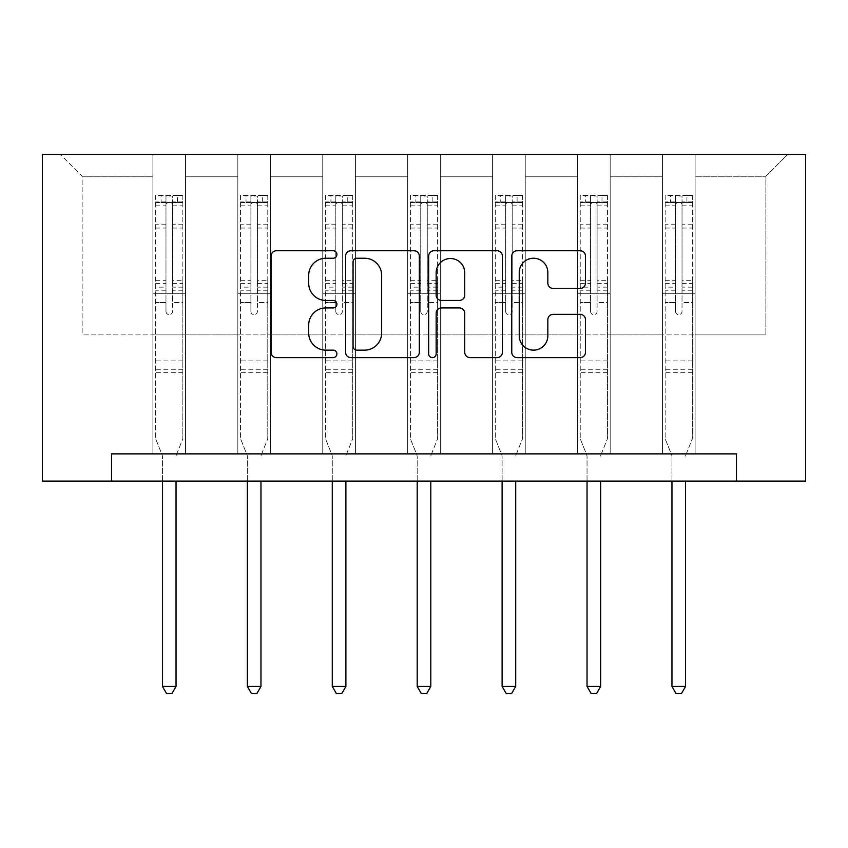 <?xml version="1.0" encoding="UTF-8"?>
<svg xmlns="http://www.w3.org/2000/svg" width="848" height="848" viewBox="0 0 848 848"><rect width="100%" height="100%" fill="white"/><g stroke="black" fill="none" stroke-linecap="round" stroke-linejoin="round"><path stroke-width="0.64" stroke-dasharray="4.24 3.18" d="M336.9 254.495A3.742 3.742 0 0 0 333.169 250.754L276.395 250.754A5.342 5.342 0 0 0 271.053 256.096L271.053 352.27A5.342 5.342 0 0 0 276.395 357.623L333.169 357.623A3.742 3.742 0 0 0 336.9 353.881A3.742 3.742 0 0 0 333.169 350.139L325.812 350.139A17.098 17.098 0 0 1 308.714 333.041L308.714 325.028A17.098 17.098 0 0 1 325.812 307.93L333.169 307.93A3.742 3.742 0 0 0 336.9 304.188A3.742 3.742 0 0 0 333.169 300.446L325.812 300.446A17.098 17.098 0 0 1 308.714 283.349L308.714 275.335A17.098 17.098 0 0 1 325.812 258.237L333.169 258.237A3.742 3.742 0 0 0 336.9 254.495M736.467 481.102L736.467 453.881L736.467 481.102L805.6 481.102L805.6 154.484L42.4 154.484L42.4 481.102L111.533 481.102L111.533 453.881L736.467 453.881L111.533 453.881L736.467 453.881L736.467 481.102L111.533 481.102L111.533 453.881L111.533 481.102M662.436 154.484L787.633 154.484L695.095 154.484L695.095 334.123L765.861 334.123L695.095 334.123L695.095 176.257L765.861 176.257L695.095 176.257L695.095 154.484L695.095 453.881L662.436 453.881L695.095 453.881L662.436 453.881L695.095 453.881L695.095 154.484L610.168 154.484L662.436 154.484L662.436 334.123L610.168 334.123L662.436 334.123L662.436 176.257L610.168 176.257L610.168 334.123L610.168 176.257L662.436 176.257L662.436 154.484L662.436 453.881L662.436 293.302L662.436 334.123L695.095 334.123L662.436 334.123L662.436 293.302L695.095 293.302L662.436 293.302L662.436 453.881L662.436 154.484M577.509 154.484L610.168 154.484L610.168 453.881L577.509 453.881L610.168 453.881L577.509 453.881L610.168 453.881L610.168 154.484L525.251 154.484L577.509 154.484L577.509 334.123L525.251 334.123L577.509 334.123L577.509 176.257L525.251 176.257L525.251 334.123L525.251 176.257L577.509 176.257L577.509 154.484L577.509 453.881L577.509 293.302L577.509 334.123L610.168 334.123L577.509 334.123L577.509 293.302L610.168 293.302L577.509 293.302L577.509 453.881L577.509 154.484M492.593 154.484L525.251 154.484L525.251 453.881L492.593 453.881L525.251 453.881L492.593 453.881L525.251 453.881L525.251 154.484L440.335 154.484L492.593 154.484L492.593 334.123L440.335 334.123L492.593 334.123L492.593 176.257L440.335 176.257L440.335 334.123L440.335 176.257L492.593 176.257L492.593 154.484L492.593 453.881L492.593 293.302L492.593 334.123L525.251 334.123L492.593 334.123L492.593 293.302L525.251 293.302L492.593 293.302L492.593 453.881L492.593 154.484M407.665 154.484L440.335 154.484L440.335 453.881L407.665 453.881L440.335 453.881L407.665 453.881L440.335 453.881L440.335 154.484L355.407 154.484L407.665 154.484L407.665 334.123L355.407 334.123L407.665 334.123L407.665 176.257L355.407 176.257L355.407 334.123L355.407 176.257L407.665 176.257L407.665 154.484L407.665 453.881L407.665 293.302L407.665 334.123L440.335 334.123L407.665 334.123L407.665 293.302L440.335 293.302L407.665 293.302L407.665 453.881L407.665 154.484M322.749 154.484L355.407 154.484L355.407 453.881L322.749 453.881L355.407 453.881L322.749 453.881L355.407 453.881L355.407 154.484L270.491 154.484L322.749 154.484L322.749 334.123L270.491 334.123L322.749 334.123L322.749 176.257L270.491 176.257L270.491 334.123L270.491 176.257L322.749 176.257L322.749 154.484L322.749 453.881L322.749 293.302L322.749 334.123L355.407 334.123L322.749 334.123L322.749 293.302L355.407 293.302L322.749 293.302L322.749 453.881L322.749 154.484M237.832 154.484L270.491 154.484L270.491 453.881L237.832 453.881L270.491 453.881L237.832 453.881L270.491 453.881L270.491 154.484L185.564 154.484L237.832 154.484L237.832 334.123L185.564 334.123L237.832 334.123L237.832 176.257L185.564 176.257L185.564 334.123L185.564 176.257L237.832 176.257L237.832 154.484L237.832 453.881L237.832 293.302L237.832 334.123L270.491 334.123L237.832 334.123L237.832 293.302L270.491 293.302L237.832 293.302L237.832 453.881L237.832 154.484M152.905 154.484L185.564 154.484L185.564 453.881L152.905 453.881L185.564 453.881L152.905 453.881L185.564 453.881L185.564 154.484L60.367 154.484L152.905 154.484L152.905 334.123L82.139 334.123L82.139 176.257L152.905 176.257L82.139 176.257L60.367 154.484L82.139 176.257L82.139 334.123L152.905 334.123L152.905 154.484L152.905 453.881L152.905 154.484M765.861 334.123L765.861 176.257L787.633 154.484L765.861 176.257L765.861 334.123M152.905 334.123L185.564 334.123L185.564 293.302L185.564 453.881L185.564 293.302L185.564 334.123L152.905 334.123L152.905 293.302L185.564 293.302L152.905 293.302L152.905 453.881L152.905 334.123M152.905 293.302L185.564 293.302L152.905 293.302M237.832 293.302L270.491 293.302L237.832 293.302M322.749 293.302L355.407 293.302L322.749 293.302M407.665 293.302L440.335 293.302L407.665 293.302M492.593 293.302L525.251 293.302L492.593 293.302M577.509 293.302L610.168 293.302L577.509 293.302M662.436 293.302L695.095 293.302L662.436 293.302M419.325 352.27L419.325 256.096A5.342 5.342 0 0 0 413.983 250.754L350.934 250.754A5.342 5.342 0 0 0 345.592 256.096L345.592 352.27A5.342 5.342 0 0 0 350.934 357.623L413.983 357.623A5.342 5.342 0 0 0 419.325 352.27M356.807 258.237A3.742 3.742 0 0 0 353.065 261.968L353.065 346.397A3.742 3.742 0 0 0 356.807 350.139L364.555 350.139A17.098 17.098 0 0 0 381.653 333.041L381.653 275.335A17.098 17.098 0 0 0 364.555 258.237L356.807 258.237M434.017 250.754L497.066 250.754A5.342 5.342 0 0 1 502.408 256.096L502.408 352.27A5.342 5.342 0 0 1 497.066 357.623L470.089 357.623A5.342 5.342 0 0 1 464.746 352.27L464.746 313.272A5.342 5.342 0 0 0 459.404 307.93L441.501 307.93A5.342 5.342 0 0 0 436.158 313.272L436.158 353.881A3.742 3.742 0 0 1 432.416 357.623A3.742 3.742 0 0 1 428.675 353.881L428.675 256.096A5.342 5.342 0 0 1 434.017 250.754M464.746 272.791A14.289 14.289 0 0 0 450.447 258.502A14.289 14.289 0 0 0 436.158 272.791L436.158 295.104A5.342 5.342 0 0 0 441.501 300.446L459.404 300.446A5.342 5.342 0 0 0 464.746 295.104L464.746 272.791M553.172 288.426L580.159 288.426A5.342 5.342 0 0 0 585.502 283.084L585.502 256.096A5.342 5.342 0 0 0 580.159 250.754L517.11 250.754A5.342 5.342 0 0 0 511.768 256.096L511.768 352.27A5.342 5.342 0 0 0 517.11 357.623L580.159 357.623A5.342 5.342 0 0 0 585.502 352.27L585.502 319.685A5.342 5.342 0 0 0 580.159 314.332L553.172 314.332A5.342 5.342 0 0 0 547.829 319.685L547.829 335.84A14.289 14.289 0 0 1 533.54 350.139A14.289 14.289 0 0 1 519.241 335.84L519.241 272.526A14.289 14.289 0 0 1 533.54 258.237A14.289 14.289 0 0 1 547.829 272.526L547.829 283.084A5.342 5.342 0 0 0 553.172 288.426M165.975 311.375A3.265 3.265 0 0 0 169.24 314.64A3.265 3.265 0 0 1 165.975 311.375L165.975 302.545L165.975 311.375M182.712 195.422L177.402 195.422L177.402 202.502L182.85 202.502L182.85 195.422L155.629 195.422L155.629 438.755L155.629 302.545L165.975 302.545L165.975 287.133L155.629 287.133M155.629 195.422L155.629 302.545L165.975 302.545L165.975 203.923C168.148 202.036 170.321 202.036 172.504 203.923L172.504 280.317L182.85 280.317L182.85 438.755L182.85 302.545L172.504 302.545L172.504 311.375A3.265 3.265 0 0 1 169.24 314.64A3.265 3.265 0 0 0 172.504 311.375L172.504 280.317M182.85 202.502L182.85 280.317M182.85 195.422L182.85 302.545L172.504 302.545L172.504 196.089L165.975 196.089L165.975 287.133M177.402 195.422L155.767 195.422M177.402 202.502L161.067 202.502L161.067 195.422M155.629 202.502L182.712 202.502M155.767 202.502L161.067 202.502M176.437 454.687L182.85 438.755L176.437 454.687A5.448 5.448 0 0 0 176.045 456.712A5.448 5.448 0 0 1 176.437 454.687M162.434 481.102L162.434 456.712A5.448 5.448 0 0 0 162.042 454.687L155.629 438.755L162.042 454.687A5.448 5.448 0 0 1 162.434 456.712L162.434 686.435L176.045 686.435L176.045 481.102M182.85 372.336L155.629 372.336M162.434 686.435L166.515 693.516L171.964 693.516L176.045 686.435M165.975 203.923L165.975 196.089M172.504 203.923L172.504 196.089M250.891 311.375A3.265 3.265 0 0 0 254.156 314.64A3.265 3.265 0 0 1 250.891 311.375L250.891 302.545L250.891 311.375M267.629 195.422L262.329 195.422L262.329 202.502L267.767 202.502L267.767 195.422L240.546 195.422L240.546 438.755L240.546 302.545L250.891 302.545L250.891 287.133L240.546 287.133M240.546 195.422L240.546 302.545L250.891 302.545L250.891 203.923C253.064 202.036 255.237 202.036 257.421 203.923L257.421 280.317L267.767 280.317L267.767 438.755L267.767 302.545L257.421 302.545L257.421 311.375A3.265 3.265 0 0 1 254.156 314.64A3.265 3.265 0 0 0 257.421 311.375L257.421 280.317M267.767 202.502L267.767 280.317M267.767 195.422L267.767 302.545L257.421 302.545L257.421 196.089L250.891 196.089L250.891 287.133M262.329 195.422L240.684 195.422M262.329 202.502L245.994 202.502L245.994 195.422M240.546 202.502L267.629 202.502M240.684 202.502L245.994 202.502M261.354 454.687L267.767 438.755L261.354 454.687A5.448 5.448 0 0 0 260.961 456.712A5.448 5.448 0 0 1 261.354 454.687M247.351 481.102L247.351 456.712A5.448 5.448 0 0 0 246.959 454.687L240.546 438.755L246.959 454.687A5.448 5.448 0 0 1 247.351 456.712L247.351 686.435L260.961 686.435L260.961 481.102M267.767 372.336L240.546 372.336M247.351 686.435L251.432 693.516L256.88 693.516L260.961 686.435M250.891 203.923L250.891 196.089M257.421 203.923L257.421 196.089M335.808 311.375A3.265 3.265 0 0 0 339.083 314.64A3.265 3.265 0 0 1 335.808 311.375L335.808 302.545L335.808 311.375M352.556 195.422L347.245 195.422L347.245 202.502L352.683 202.502L352.683 195.422L325.473 195.422L325.473 438.755L325.473 302.545L335.808 302.545L335.808 287.133L325.473 287.133M325.473 195.422L325.473 302.545L335.808 302.545L335.808 203.923C337.981 202.036 340.165 202.036 342.348 203.923L342.348 280.317L352.683 280.317L352.683 438.755L352.683 302.545L342.348 302.545L342.348 311.375A3.265 3.265 0 0 1 339.083 314.64A3.265 3.265 0 0 0 342.348 311.375L342.348 280.317M352.683 202.502L352.683 280.317M352.683 195.422L352.683 302.545L342.348 302.545L342.348 196.089L335.808 196.089L335.808 287.133M347.245 195.422L325.611 195.422M347.245 202.502L330.911 202.502L330.911 195.422M325.473 202.502L352.556 202.502M325.611 202.502L330.911 202.502M346.281 454.687L352.683 438.755L346.281 454.687A5.448 5.448 0 0 0 345.889 456.712A5.448 5.448 0 0 1 346.281 454.687M332.278 481.102L332.278 456.712A5.448 5.448 0 0 0 331.886 454.687L325.473 438.755L331.886 454.687A5.448 5.448 0 0 1 332.278 456.712L332.278 686.435L345.889 686.435L345.889 481.102M352.683 372.336L325.473 372.336M332.278 686.435L336.359 693.516L341.797 693.516L345.889 686.435M335.808 203.923L335.808 196.089M342.348 203.923L342.348 196.089M420.735 311.375A3.265 3.265 0 0 0 424 314.64A3.265 3.265 0 0 1 420.735 311.375L420.735 302.545L420.735 311.375M437.473 195.422L432.162 195.422L432.162 202.502L437.61 202.502L437.61 195.422L410.39 195.422L410.39 438.755L410.39 302.545L420.735 302.545L420.735 287.133L410.39 287.133M410.39 195.422L410.39 302.545L420.735 302.545L420.735 203.923C422.908 202.036 425.081 202.036 427.265 203.923L427.265 280.317L437.61 280.317L437.61 438.755L437.61 302.545L427.265 302.545L427.265 311.375A3.265 3.265 0 0 1 424 314.64A3.265 3.265 0 0 0 427.265 311.375L427.265 280.317M437.61 202.502L437.61 280.317M437.61 195.422L437.61 302.545L427.265 302.545L427.265 196.089L420.735 196.089L420.735 287.133M432.162 195.422L410.527 195.422M432.162 202.502L415.838 202.502L415.838 195.422M410.39 202.502L437.473 202.502M410.527 202.502L415.838 202.502M431.197 454.687L437.61 438.755L431.197 454.687A5.448 5.448 0 0 0 430.805 456.712A5.448 5.448 0 0 1 431.197 454.687M417.195 481.102L417.195 456.712A5.448 5.448 0 0 0 416.803 454.687L410.39 438.755L416.803 454.687A5.448 5.448 0 0 1 417.195 456.712L417.195 686.435L430.805 686.435L430.805 481.102M437.61 372.336L410.39 372.336M417.195 686.435L421.276 693.516L426.724 693.516L430.805 686.435M420.735 203.923L420.735 196.089M427.265 203.923L427.265 196.089M505.652 311.375A3.265 3.265 0 0 0 508.917 314.64A3.265 3.265 0 0 1 505.652 311.375L505.652 302.545L505.652 311.375M522.389 195.422L517.089 195.422L517.089 202.502L522.527 202.502L522.527 195.422L495.317 195.422L495.317 438.755L495.317 302.545L505.652 302.545L505.652 287.133L495.317 287.133M495.317 195.422L495.317 302.545L505.652 302.545L505.652 203.923C507.825 202.036 510.008 202.036 512.192 203.923L512.192 280.317L522.527 280.317L522.527 438.755L522.527 302.545L512.192 302.545L512.192 311.375A3.265 3.265 0 0 1 508.917 314.64A3.265 3.265 0 0 0 512.192 311.375L512.192 280.317M522.527 202.502L522.527 280.317M522.527 195.422L522.527 302.545L512.192 302.545L512.192 196.089L505.652 196.089L505.652 287.133M517.089 195.422L495.444 195.422M517.089 202.502L500.755 202.502L500.755 195.422M495.317 202.502L522.389 202.502M495.444 202.502L500.755 202.502M516.114 454.687L522.527 438.755L516.114 454.687A5.448 5.448 0 0 0 515.722 456.712A5.448 5.448 0 0 1 516.114 454.687M502.111 481.102L502.111 456.712A5.448 5.448 0 0 0 501.719 454.687L495.317 438.755L501.719 454.687A5.448 5.448 0 0 1 502.111 456.712L502.111 686.435L515.722 686.435L515.722 481.102M522.527 372.336L495.317 372.336M502.111 686.435L506.203 693.516L511.641 693.516L515.722 686.435M505.652 203.923L505.652 196.089M512.192 203.923L512.192 196.089M590.579 311.375A3.265 3.265 0 0 0 593.844 314.64A3.265 3.265 0 0 1 590.579 311.375L590.579 302.545L590.579 311.375M607.316 195.422L602.006 195.422L602.006 202.502L607.454 202.502L607.454 195.422L580.233 195.422L580.233 438.755L580.233 302.545L590.579 302.545L590.579 287.133L580.233 287.133M580.233 195.422L580.233 302.545L590.579 302.545L590.579 203.923C592.752 202.036 594.925 202.036 597.109 203.923L597.109 280.317L607.454 280.317L607.454 438.755L607.454 302.545L597.109 302.545L597.109 311.375A3.265 3.265 0 0 1 593.844 314.64A3.265 3.265 0 0 0 597.109 311.375L597.109 280.317M607.454 202.502L607.454 280.317M607.454 195.422L607.454 302.545L597.109 302.545L597.109 196.089L590.579 196.089L590.579 287.133M602.006 195.422L580.371 195.422M602.006 202.502L585.671 202.502L585.671 195.422M580.233 202.502L607.316 202.502M580.371 202.502L585.671 202.502M601.041 454.687L607.454 438.755L601.041 454.687A5.448 5.448 0 0 0 600.649 456.712A5.448 5.448 0 0 1 601.041 454.687M587.039 481.102L587.039 456.712A5.448 5.448 0 0 0 586.646 454.687L580.233 438.755L586.646 454.687A5.448 5.448 0 0 1 587.039 456.712L587.039 686.435L600.649 686.435L600.649 481.102M607.454 372.336L580.233 372.336M587.039 686.435L591.12 693.516L596.568 693.516L600.649 686.435M590.579 203.923L590.579 196.089M597.109 203.923L597.109 196.089M675.496 311.375A3.265 3.265 0 0 0 678.76 314.64A3.265 3.265 0 0 1 675.496 311.375L675.496 302.545L675.496 311.375M692.233 195.422L686.933 195.422L686.933 202.502L692.371 202.502L692.371 195.422L665.15 195.422L665.15 438.755L665.15 302.545L675.496 302.545L675.496 287.133L665.15 287.133M665.15 195.422L665.15 302.545L675.496 302.545L675.496 203.923C677.669 202.036 679.842 202.036 682.025 203.923L682.025 280.317L692.371 280.317L692.371 438.755L692.371 302.545L682.025 302.545L682.025 311.375A3.265 3.265 0 0 1 678.76 314.64A3.265 3.265 0 0 0 682.025 311.375L682.025 280.317M692.371 202.502L692.371 280.317M692.371 195.422L692.371 302.545L682.025 302.545L682.025 196.089L675.496 196.089L675.496 287.133M686.933 195.422L665.288 195.422M686.933 202.502L670.598 202.502L670.598 195.422M665.15 202.502L692.233 202.502M665.288 202.502L670.598 202.502M685.958 454.687L692.371 438.755L685.958 454.687A5.448 5.448 0 0 0 685.566 456.712A5.448 5.448 0 0 1 685.958 454.687M671.955 481.102L671.955 456.712A5.448 5.448 0 0 0 671.563 454.687L665.15 438.755L671.563 454.687A5.448 5.448 0 0 1 671.955 456.712L671.955 686.435L685.566 686.435L685.566 481.102M692.371 372.336L665.15 372.336M671.955 686.435L676.036 693.516L681.485 693.516L685.566 686.435M675.496 203.923L675.496 196.089M682.025 203.923L682.025 196.089M165.975 224.179L155.629 224.179M155.629 228.059L165.975 228.059M155.629 280.317L165.975 280.317M182.85 360.909L155.629 360.909M165.975 290.217L155.629 290.217M182.85 290.217L172.504 290.217M155.629 283.402L165.975 283.402M172.504 283.402L182.85 283.402M182.85 287.133L172.504 287.133M182.85 224.179L172.504 224.179M172.504 228.059L182.85 228.059M165.975 201.93L155.629 201.93M155.629 205.82L165.975 205.82M182.85 201.93L172.504 201.93M172.504 205.82L182.85 205.82M182.85 369.272L155.629 369.272M250.891 224.179L240.546 224.179M240.546 228.059L250.891 228.059M240.546 280.317L250.891 280.317M267.767 360.909L240.546 360.909M250.891 290.217L240.546 290.217M267.767 290.217L257.421 290.217M240.546 283.402L250.891 283.402M257.421 283.402L267.767 283.402M267.767 287.133L257.421 287.133M267.767 224.179L257.421 224.179M257.421 228.059L267.767 228.059M250.891 201.93L240.546 201.93M240.546 205.82L250.891 205.82M267.767 201.93L257.421 201.93M257.421 205.82L267.767 205.82M267.767 369.272L240.546 369.272M335.808 224.179L325.473 224.179M325.473 228.059L335.808 228.059M325.473 280.317L335.808 280.317M352.683 360.909L325.473 360.909M335.808 290.217L325.473 290.217M352.683 290.217L342.348 290.217M325.473 283.402L335.808 283.402M342.348 283.402L352.683 283.402M352.683 287.133L342.348 287.133M352.683 224.179L342.348 224.179M342.348 228.059L352.683 228.059M335.808 201.93L325.473 201.93M325.473 205.82L335.808 205.82M352.683 201.93L342.348 201.93M342.348 205.82L352.683 205.82M352.683 369.272L325.473 369.272M420.735 224.179L410.39 224.179M410.39 228.059L420.735 228.059M410.39 280.317L420.735 280.317M437.61 360.909L410.39 360.909M420.735 290.217L410.39 290.217M437.61 290.217L427.265 290.217M410.39 283.402L420.735 283.402M427.265 283.402L437.61 283.402M437.61 287.133L427.265 287.133M437.61 224.179L427.265 224.179M427.265 228.059L437.61 228.059M420.735 201.93L410.39 201.93M410.39 205.82L420.735 205.82M437.61 201.93L427.265 201.93M427.265 205.82L437.61 205.82M437.61 369.272L410.39 369.272M505.652 224.179L495.317 224.179M495.317 228.059L505.652 228.059M495.317 280.317L505.652 280.317M522.527 360.909L495.317 360.909M505.652 290.217L495.317 290.217M522.527 290.217L512.192 290.217M495.317 283.402L505.652 283.402M512.192 283.402L522.527 283.402M522.527 287.133L512.192 287.133M522.527 224.179L512.192 224.179M512.192 228.059L522.527 228.059M505.652 201.93L495.317 201.93M495.317 205.82L505.652 205.82M522.527 201.93L512.192 201.93M512.192 205.82L522.527 205.82M522.527 369.272L495.317 369.272M590.579 224.179L580.233 224.179M580.233 228.059L590.579 228.059M580.233 280.317L590.579 280.317M607.454 360.909L580.233 360.909M590.579 290.217L580.233 290.217M607.454 290.217L597.109 290.217M580.233 283.402L590.579 283.402M597.109 283.402L607.454 283.402M607.454 287.133L597.109 287.133M607.454 224.179L597.109 224.179M597.109 228.059L607.454 228.059M590.579 201.93L580.233 201.93M580.233 205.82L590.579 205.82M607.454 201.93L597.109 201.93M597.109 205.82L607.454 205.82M607.454 369.272L580.233 369.272M675.496 224.179L665.15 224.179M665.15 228.059L675.496 228.059M665.15 280.317L675.496 280.317M692.371 360.909L665.15 360.909M675.496 290.217L665.15 290.217M692.371 290.217L682.025 290.217M665.15 283.402L675.496 283.402M682.025 283.402L692.371 283.402M692.371 287.133L682.025 287.133M692.371 224.179L682.025 224.179M682.025 228.059L692.371 228.059M675.496 201.93L665.15 201.93M665.15 205.82L675.496 205.82M692.371 201.93L682.025 201.93M682.025 205.82L692.371 205.82M692.371 369.272L665.15 369.272"/><path stroke-width="1.27" d="M336.9 254.495A3.742 3.742 0 0 0 333.169 250.754L276.395 250.754A5.342 5.342 0 0 0 271.053 256.096L271.053 352.27A5.342 5.342 0 0 0 276.395 357.623L333.169 357.623A3.742 3.742 0 0 0 336.9 353.881A3.742 3.742 0 0 0 333.169 350.139L325.812 350.139A17.098 17.098 0 0 1 308.714 333.041L308.714 325.028A17.098 17.098 0 0 1 325.812 307.93L333.169 307.93A3.742 3.742 0 0 0 336.9 304.188A3.742 3.742 0 0 0 333.169 300.446L325.812 300.446A17.098 17.098 0 0 1 308.714 283.349L308.714 275.335A17.098 17.098 0 0 1 325.812 258.237L333.169 258.237A3.742 3.742 0 0 0 336.9 254.495M580.159 288.426A5.342 5.342 0 0 0 585.502 283.084L585.502 256.096A5.342 5.342 0 0 0 580.159 250.754L517.11 250.754A5.342 5.342 0 0 0 511.768 256.096L511.768 352.27A5.342 5.342 0 0 0 517.11 357.623L580.159 357.623A5.342 5.342 0 0 0 585.502 352.27L585.502 319.685A5.342 5.342 0 0 0 580.159 314.332L553.172 314.332A5.342 5.342 0 0 0 547.829 319.685L547.829 335.84A14.289 14.289 0 0 1 533.54 350.139A14.289 14.289 0 0 1 519.241 335.84L519.241 272.526A14.289 14.289 0 0 1 533.54 258.237A14.289 14.289 0 0 1 547.829 272.526L547.829 283.084A5.342 5.342 0 0 0 553.172 288.426L580.159 288.426M736.467 481.102L805.6 481.102L805.6 154.484L42.4 154.484L42.4 481.102L736.467 481.102L736.467 453.881L111.533 453.881L111.533 481.102M419.325 256.096A5.342 5.342 0 0 0 413.983 250.754L350.934 250.754A5.342 5.342 0 0 0 345.592 256.096L345.592 352.27A5.342 5.342 0 0 0 350.934 357.623L413.983 357.623A5.342 5.342 0 0 0 419.325 352.27L419.325 256.096M434.017 250.754L497.066 250.754A5.342 5.342 0 0 1 502.408 256.096L502.408 352.27A5.342 5.342 0 0 1 497.066 357.623L470.089 357.623A5.342 5.342 0 0 1 464.746 352.27L464.746 313.272A5.342 5.342 0 0 0 459.404 307.93L441.501 307.93A5.342 5.342 0 0 0 436.158 313.272L436.158 353.881A3.742 3.742 0 0 1 432.416 357.623A3.742 3.742 0 0 1 428.675 353.881L428.675 256.096A5.342 5.342 0 0 1 434.017 250.754M356.807 258.237A3.742 3.742 0 0 0 353.065 261.968L353.065 346.397A3.742 3.742 0 0 0 356.807 350.139L364.555 350.139A17.098 17.098 0 0 0 381.653 333.041L381.653 275.335A17.098 17.098 0 0 0 364.555 258.237L356.807 258.237M464.746 272.791A14.289 14.289 0 0 0 450.447 258.502A14.289 14.289 0 0 0 436.158 272.791L436.158 295.104A5.342 5.342 0 0 0 441.501 300.446L459.404 300.446A5.342 5.342 0 0 0 464.746 295.104L464.746 272.791M162.434 481.102L162.434 686.435L176.045 686.435L176.045 481.102M176.045 686.435L171.964 693.516L166.515 693.516L162.434 686.435M247.351 481.102L247.351 686.435L260.961 686.435L260.961 481.102M260.961 686.435L256.88 693.516L251.432 693.516L247.351 686.435M332.278 481.102L332.278 686.435L345.889 686.435L345.889 481.102M345.889 686.435L341.797 693.516L336.359 693.516L332.278 686.435M417.195 481.102L417.195 686.435L430.805 686.435L430.805 481.102M430.805 686.435L426.724 693.516L421.276 693.516L417.195 686.435M502.111 481.102L502.111 686.435L515.722 686.435L515.722 481.102M515.722 686.435L511.641 693.516L506.203 693.516L502.111 686.435M587.039 481.102L587.039 686.435L600.649 686.435L600.649 481.102M600.649 686.435L596.568 693.516L591.12 693.516L587.039 686.435M671.955 481.102L671.955 686.435L685.566 686.435L685.566 481.102M685.566 686.435L681.485 693.516L676.036 693.516L671.955 686.435"/></g></svg>

